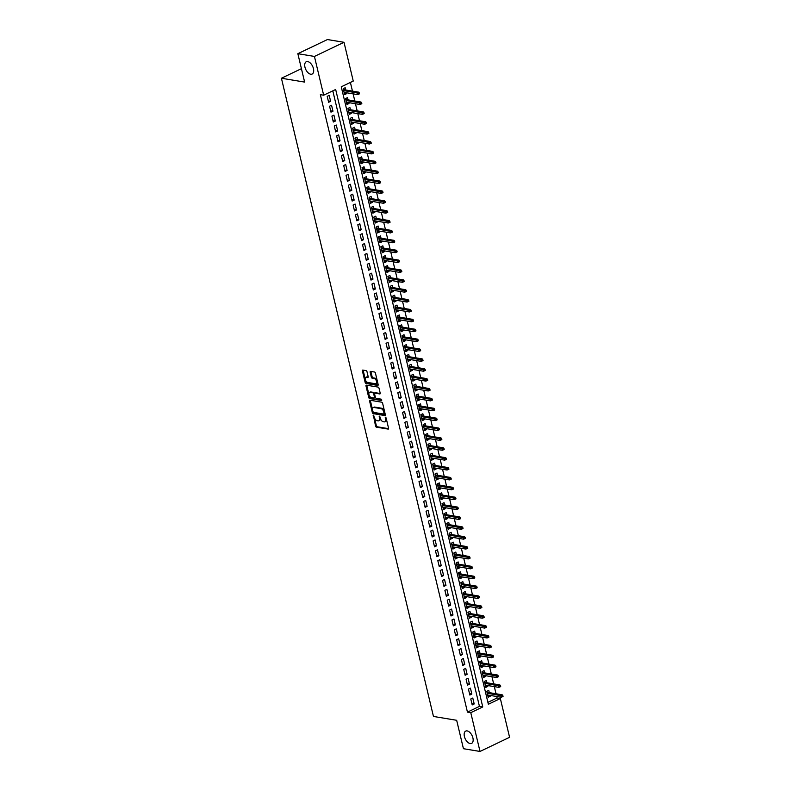 <?xml version="1.0" encoding="UTF-8"?>
<svg xmlns="http://www.w3.org/2000/svg" width="791" height="791" viewBox="0 0 791 791"><rect width="100%" height="100%" fill="white"/><g stroke="black" fill="none" stroke-linecap="round" stroke-linejoin="round"><path stroke-width="1.19" d="M373.382 415.176L375.547 426.082A1.048 0.583 -115.5 0 0 376.427 427.16L388.144 429.098A1.048 0.583 -115.5 0 0 388.559 428.238L386.107 417.935L385.336 417.203L385.514 419.121A3.342 1.859 -115.5 0 1 384.871 421.791A3.342 1.859 -115.5 0 1 384.169 421.87L383.19 421.712A3.342 1.859 -115.5 0 1 380.372 418.261L379.433 416.175L379.462 418.113A3.342 1.859 -115.5 0 1 378.82 420.782A3.342 1.859 -115.5 0 1 378.118 420.871L377.139 420.713A3.342 1.859 -115.5 0 1 374.321 417.262L373.382 415.176M310.715 74.225A6.812 3.777 -115.5 0 0 312.138 74.047A6.812 3.777 -115.5 0 0 313.098 67.433A6.812 3.777 -115.5 0 0 307.699 61.579A6.812 3.777 -115.5 0 0 306.265 61.757A6.812 3.777 -115.5 0 0 305.306 68.372A6.812 3.777 -115.5 0 0 310.715 74.225M470.17 743.56A6.812 3.777 -115.5 0 0 471.604 743.382A6.812 3.777 -115.5 0 0 472.553 736.757A6.812 3.777 -115.5 0 0 467.155 730.914A6.812 3.777 -115.5 0 0 465.721 731.082A6.812 3.777 -115.5 0 0 464.762 737.706A6.812 3.777 -115.5 0 0 470.17 743.56M366.994 371.711A1.048 0.583 -115.5 0 0 366.114 370.633L362.832 370.089A1.048 0.583 -115.5 0 0 362.407 370.949L365.135 382.389A1.048 0.583 -115.5 0 0 366.015 383.467L377.732 385.415A1.048 0.583 -115.5 0 0 378.157 384.555L375.428 373.105A1.048 0.583 -115.5 0 0 374.548 372.027L370.574 371.375A1.048 0.583 -115.5 0 0 370.158 372.235L371.325 377.129A1.048 0.583 -115.5 0 0 372.205 378.207L374.173 378.533A2.798 1.552 -115.5 0 1 376.387 380.936A2.798 1.552 -115.5 0 1 376.002 383.655A2.798 1.552 -115.5 0 1 375.409 383.724L367.696 382.449A2.798 1.552 -115.5 0 1 365.482 380.046A2.798 1.552 -115.5 0 1 365.877 377.327A2.798 1.552 -115.5 0 1 366.46 377.258L367.746 377.475A1.048 0.583 -115.5 0 0 368.161 376.605L366.994 371.711M480.008 751.45L463.437 748.701L456.664 720.294L433.458 716.448L281.418 78.24L304.624 82.086L297.851 53.689L314.432 56.438L344.006 42.299L353.251 81.078L341.257 86.802L488.354 704.267L500.347 698.542L509.582 737.311L480.008 751.45L470.774 712.671L482.757 706.946L335.661 89.482L323.667 95.207L314.432 56.438M323.667 95.207L320.355 94.663L467.451 712.127L470.774 712.671M370.02 400.246A1.048 0.583 -115.5 0 0 369.595 401.106L372.324 412.556A1.048 0.583 -115.5 0 0 373.204 413.634L384.92 415.572A1.048 0.583 -115.5 0 0 385.336 414.711L382.617 403.272A1.048 0.583 -115.5 0 0 381.727 402.194L370.02 400.246M368.725 397.478L366.006 386.028A1.048 0.583 -115.5 0 1 366.421 385.168L378.138 387.106A1.048 0.583 -115.5 0 1 379.018 388.183L380.184 393.087A1.048 0.583 -115.5 0 1 379.769 393.948L375.013 393.157A1.048 0.583 -115.5 0 0 374.598 394.017L375.369 397.27A1.048 0.583 -115.5 0 0 376.249 398.348L381.203 399.168L381.519 400.523L369.615 398.555A1.048 0.583 -115.5 0 1 368.725 397.478L369.526 397.092L366.806 385.652L366.006 386.028M346.389 92.745L346.606 93.664L344.293 93.289M345.736 90.006L345.192 87.742L343.195 88.691L344.609 94.623L346.606 93.664M348.742 102.622L348.96 103.552L346.646 103.166M348.089 99.884L347.546 97.619L345.548 98.578L346.962 104.501L348.96 103.552M351.095 112.5L351.313 113.429L348.999 113.044M350.443 109.761L349.899 107.497L347.902 108.456L349.315 114.379L351.313 113.429M353.448 122.387L353.666 123.307L351.352 122.921M352.796 119.639L352.252 117.375L350.255 118.334L351.669 124.266L353.666 123.307M355.802 132.265L356.019 133.185L353.706 132.799M355.149 129.516L354.615 127.262L352.608 128.211L354.022 134.144L356.019 133.185M358.155 142.143L358.372 143.062L356.059 142.677M357.502 139.404L356.968 137.14L354.961 138.089L356.375 144.021L358.372 143.062M360.508 152.02L360.726 152.94L358.412 152.564M359.856 149.281L359.322 147.017L357.314 147.976L358.728 153.899L360.726 152.94M362.861 161.898L363.079 162.827L360.765 162.442M362.209 159.159L361.675 156.895L359.678 157.854L361.082 163.777L363.079 162.827M365.215 171.776L365.432 172.705L363.118 172.319M364.562 169.037L364.028 166.772L362.031 167.732L363.435 173.654L365.432 172.705M367.568 181.663L367.795 182.583L365.472 182.197M366.915 178.914L366.381 176.66L364.384 177.609L365.788 183.542L367.795 182.583M369.921 191.541L370.148 192.46L367.825 192.075M369.268 188.792L368.735 186.538L366.737 187.487L368.141 193.419L370.148 192.46M372.274 201.418L372.502 202.338L370.178 201.962M371.622 198.679L371.088 196.415L369.09 197.364L370.495 203.297L372.502 202.338M374.627 211.296L374.855 212.225L372.531 211.84M373.975 208.557L373.441 206.293L371.444 207.252L372.858 213.174L374.855 212.225M376.981 221.173L377.208 222.103L374.885 221.717M376.328 218.435L375.794 216.17L373.797 217.13L375.211 223.052L377.208 222.103M379.334 231.061L379.561 231.981L377.238 231.595M378.681 228.312L378.147 226.048L376.15 227.007L377.564 232.94L379.561 231.981M381.697 240.939L381.915 241.858L379.591 241.473M381.035 238.19L380.501 235.936L378.503 236.885L379.917 242.817L381.915 241.858M384.05 250.816L384.268 251.736L381.944 251.35M383.388 248.077L382.854 245.813L380.857 246.762L382.271 252.695L384.268 251.736M386.404 260.694L386.621 261.613L384.297 261.238M385.751 257.955L385.207 255.691L383.21 256.65L384.624 262.572L386.621 261.613M388.757 270.571L388.974 271.501L386.651 271.115M388.104 267.833L387.56 265.568L385.563 266.527L386.977 272.45L388.974 271.501M391.11 280.449L391.327 281.378L389.014 280.993M390.457 277.71L389.914 275.446L387.916 276.405L389.33 282.328L391.327 281.378M393.463 290.337L393.681 291.256L391.367 290.87M392.811 287.588L392.267 285.333L390.27 286.283L391.683 292.215L393.681 291.256M395.816 300.214L396.034 301.134L393.72 300.748M395.164 297.465L394.62 295.211L392.623 296.16L394.037 302.093L396.034 301.134M398.17 310.092L398.387 311.011L396.073 310.636M397.517 307.353L396.973 305.089L394.976 306.038L396.39 311.97L398.387 311.011M400.523 319.969L400.74 320.899L398.427 320.513M399.87 317.231L399.326 314.966L397.329 315.925L398.743 321.848L400.74 320.899M402.876 329.847L403.094 330.776L400.78 330.391M402.224 327.108L401.68 324.844L399.682 325.803L401.096 331.726L403.094 330.776M405.229 339.735L405.447 340.654L403.133 340.268M404.577 336.986L404.033 334.722L402.036 335.681L403.45 341.613L405.447 340.654M407.583 349.612L407.8 350.532L405.486 350.146M406.93 346.863L406.386 344.609L404.389 345.558L405.803 351.491L407.8 350.532M409.936 359.49L410.153 360.409L407.84 360.024M409.283 356.751L408.739 354.487L406.742 355.436L408.156 361.368L410.153 360.409M412.289 369.367L412.507 370.287L410.193 369.911M411.636 366.629L411.093 364.364L409.095 365.323L410.509 371.246L412.507 370.287M414.642 379.245L414.86 380.174L412.546 379.789M413.99 376.506L413.446 374.242L411.449 375.201L412.862 381.124L414.86 380.174M416.995 389.123L417.213 390.052L414.899 389.666M416.343 386.384L415.809 384.119L413.802 385.079L415.216 391.001L417.213 390.052M419.349 399.01L419.566 399.93L417.252 399.544M418.696 396.261L418.162 394.007L416.155 394.956L417.569 400.889L419.566 399.93M421.702 408.888L421.919 409.807L419.606 409.422M421.049 406.139L420.515 403.885L418.508 404.834L419.922 410.766L421.919 409.807M424.055 418.765L424.273 419.685L421.959 419.309M423.403 416.026L422.869 413.762L420.871 414.711L422.275 420.644L424.273 419.685M426.408 428.643L426.626 429.572L424.312 429.187M425.756 425.904L425.222 423.64L423.225 424.599L424.629 430.522L426.626 429.572M428.762 438.521L428.989 439.45L426.665 439.064M428.109 435.782L427.575 433.517L425.578 434.477L426.982 440.399L428.989 439.45M431.115 448.408L431.342 449.328L429.019 448.942M430.462 445.659L429.928 443.395L427.931 444.354L429.335 450.287L431.342 449.328M433.468 458.286L433.695 459.205L431.372 458.82M432.815 455.537L432.281 453.283L430.284 454.232L431.688 460.164L433.695 459.205M435.821 468.163L436.049 469.083L433.725 468.697M435.169 465.424L434.635 463.16L432.637 464.109L434.051 470.042L436.049 469.083M438.174 478.041L438.402 478.96L436.078 478.585M437.522 475.302L436.988 473.038L434.991 473.997L436.405 479.919L438.402 478.96M440.528 487.918L440.755 488.848L438.432 488.462M439.875 485.18L439.341 482.915L437.344 483.874L438.758 489.797L440.755 488.848M442.891 497.796L443.108 498.726L440.785 498.34M442.228 495.057L441.694 492.793L439.697 493.752L441.111 499.675L443.108 498.726M445.244 507.684L445.462 508.603L443.138 508.218M444.582 504.935L444.048 502.671L442.05 503.63L443.464 509.562L445.462 508.603M447.597 517.561L447.815 518.481L445.491 518.095M446.945 514.812L446.401 512.558L444.404 513.507L445.817 519.44L447.815 518.481M449.95 527.439L450.168 528.358L447.844 527.983M449.298 524.7L448.754 522.436L446.757 523.385L448.171 529.317L450.168 528.358M452.304 537.316L452.521 538.246L450.208 537.86M451.651 534.578L451.107 532.313L449.11 533.272L450.524 539.195L452.521 538.246M454.657 547.194L454.874 548.123L452.561 547.738M454.004 544.455L453.461 542.191L451.463 543.15L452.877 549.073L454.874 548.123M457.01 557.082L457.228 558.001L454.914 557.615M456.358 554.333L455.814 552.069L453.816 553.028L455.23 558.96L457.228 558.001M459.363 566.959L459.581 567.879L457.267 567.493M458.711 564.21L458.167 561.956L456.17 562.905L457.584 568.838L459.581 567.879M461.717 576.837L461.934 577.756L459.62 577.371M461.064 574.098L460.52 571.834L458.523 572.783L459.937 578.715L461.934 577.756M464.07 586.714L464.287 587.634L461.974 587.258M463.417 583.976L462.873 581.711L460.876 582.67L462.29 588.593L464.287 587.634M466.423 596.592L466.641 597.521L464.327 597.136M465.77 593.853L465.227 591.589L463.229 592.548L464.643 598.471L466.641 597.521M468.776 606.47L468.994 607.399L466.68 607.013M468.124 603.731L467.58 601.467L465.583 602.426L466.997 608.348L468.994 607.399M471.129 616.357L471.347 617.277L469.033 616.891M470.477 613.608L469.933 611.344L467.936 612.303L469.35 618.236L471.347 617.277M473.483 626.235L473.7 627.154L471.387 626.769M472.83 623.486L472.286 621.232L470.289 622.181L471.703 628.113L473.7 627.154M475.836 636.112L476.053 637.032L473.74 636.656M475.183 633.373L474.64 631.109L472.642 632.058L474.056 637.991L476.053 637.032M478.189 645.99L478.407 646.919L476.093 646.534M477.537 643.251L477.003 640.987L474.995 641.946L476.409 647.869L478.407 646.919M480.542 655.868L480.76 656.797L478.446 656.411M479.89 653.129L479.356 650.864L477.349 651.824L478.763 657.746L480.76 656.797M482.896 665.755L483.113 666.675L480.799 666.289M482.243 663.006L481.709 660.742L479.702 661.701L481.116 667.634L483.113 666.675M485.249 675.633L485.466 676.552L483.153 676.167M484.596 672.884L484.062 670.63L482.065 671.579L483.469 677.511L485.466 676.552M487.602 685.51L487.82 686.43L485.506 686.044M486.949 682.771L486.416 680.507L484.418 681.456L485.822 687.389L487.82 686.43M470.783 698.977L472.187 704.91L474.195 703.95L472.781 698.028L470.783 698.977M468.43 689.099L469.834 695.032L471.841 694.073L470.427 688.15L468.43 689.099M466.077 679.222L467.481 685.144L469.488 684.195L468.074 678.263L466.077 679.222M463.724 669.344L465.128 675.267L467.125 674.318L465.721 668.385L463.724 669.344M461.371 659.467L462.775 665.389L464.772 664.44L463.368 658.508L461.371 659.467M459.007 649.579L460.421 655.512L462.419 654.553L461.015 648.63L459.007 649.579M456.654 639.701L458.068 645.634L460.065 644.675L458.661 638.752L456.654 639.701M454.301 629.824L455.715 635.756L457.712 634.797L456.308 628.865L454.301 629.824M451.948 619.946L453.362 625.869L455.359 624.92L453.945 618.987L451.948 619.946M449.595 610.069L451.008 615.991L453.006 615.042L451.592 609.11L449.595 610.069M447.241 600.191L448.655 606.114L450.652 605.155L449.239 599.232L447.241 600.191M444.888 590.304L446.302 596.236L448.299 595.277L446.885 589.354L444.888 590.304M442.535 580.426L443.949 586.358L445.946 585.399L444.532 579.477L442.535 580.426M440.182 570.548L441.596 576.481L443.593 575.522L442.179 569.589L440.182 570.548M437.828 560.671L439.242 566.593L441.24 565.644L439.826 559.712L437.828 560.671M435.475 550.793L436.889 556.716L438.886 555.766L437.472 549.834L435.475 550.793M433.122 540.906L434.536 546.838L436.533 545.879L435.119 539.956L433.122 540.906M430.769 531.028L432.183 536.96L434.18 536.001L432.766 530.079L430.769 531.028M428.415 521.15L429.829 527.083L431.827 526.124L430.413 520.191L428.415 521.15M426.062 511.273L427.476 517.195L429.473 516.246L428.06 510.314L426.062 511.273M423.709 501.395L425.123 507.318L427.12 506.369L425.706 500.436L423.709 501.395M421.356 491.518L422.77 497.44L424.767 496.481L423.353 490.558L421.356 491.518M419.003 481.63L420.416 487.563L422.414 486.603L421 480.681L419.003 481.63M416.649 471.752L418.063 477.685L420.061 476.726L418.647 470.803L416.649 471.752M414.296 461.875L415.71 467.807L417.707 466.848L416.293 460.916L414.296 461.875M411.943 451.997L413.357 457.92L415.354 456.971L413.94 451.038L411.943 451.997M409.59 442.12L410.994 448.042L413.001 447.093L411.587 441.16L409.59 442.12M407.236 432.232L408.64 438.165L410.648 437.205L409.234 431.283L407.236 432.232M404.883 422.354L406.287 428.287L408.294 427.328L406.881 421.405L404.883 422.354M402.53 412.477L403.934 418.409L405.931 417.45L404.527 411.518L402.53 412.477M400.177 402.599L401.581 408.522L403.578 407.573L402.174 401.64L400.177 402.599M397.814 392.722L399.228 398.644L401.225 397.695L399.821 391.763L397.814 392.722M395.46 382.844L396.874 388.767L398.872 387.808L397.468 381.885L395.46 382.844M393.107 372.957L394.521 378.889L396.518 377.93L395.114 372.007L393.107 372.957M390.754 363.079L392.168 369.011L394.165 368.052L392.751 362.13L390.754 363.079M388.401 353.201L389.815 359.134L391.812 358.175L390.398 352.242L388.401 353.201M386.048 343.324L387.461 349.246L389.459 348.297L388.045 342.365L386.048 343.324M383.694 333.446L385.108 339.369L387.106 338.419L385.692 332.487L383.694 333.446M381.341 323.559L382.755 329.491L384.752 328.532L383.338 322.609L381.341 323.559M378.988 313.681L380.402 319.613L382.399 318.654L380.985 312.732L378.988 313.681M376.635 303.803L378.049 309.736L380.046 308.777L378.632 302.844L376.635 303.803M374.281 293.926L375.695 299.848L377.693 298.899L376.279 292.967L374.281 293.926M371.928 284.048L373.342 289.971L375.339 289.022L373.925 283.089L371.928 284.048M369.575 274.17L370.989 280.093L372.986 279.134L371.572 273.211L369.575 274.17M367.222 264.283L368.636 270.215L370.633 269.256L369.219 263.334L367.222 264.283M364.869 254.405L366.282 260.338L368.28 259.379L366.866 253.456L364.869 254.405M362.515 244.528L363.929 250.46L365.926 249.501L364.513 243.569L362.515 244.528M360.162 234.65L361.576 240.573L363.573 239.624L362.159 233.691L360.162 234.65M357.809 224.773L359.223 230.695L361.22 229.746L359.806 223.813L357.809 224.773M355.456 214.885L356.87 220.818L358.867 219.858L357.453 213.936L355.456 214.885M353.102 205.007L354.516 210.94L356.514 209.981L355.1 204.058L353.102 205.007M350.749 195.13L352.163 201.062L354.16 200.103L352.746 194.171L350.749 195.13M348.396 185.252L349.8 191.175L351.807 190.226L350.393 184.293L348.396 185.252M346.043 175.375L347.447 181.297L349.454 180.348L348.04 174.416L346.043 175.375M343.69 165.497L345.094 171.42L347.101 170.46L345.687 164.538L343.69 165.497M341.336 155.609L342.74 161.542L344.738 160.583L343.334 154.66L341.336 155.609M338.983 145.732L340.387 151.664L342.384 150.705L340.98 144.783L338.983 145.732M336.62 135.854L338.034 141.787L340.031 140.828L338.627 134.895L336.62 135.854M334.267 125.977L335.681 131.899L337.678 130.95L336.274 125.018L334.267 125.977M331.913 116.099L333.327 122.022L335.325 121.072L333.921 115.14L331.913 116.099M329.56 106.212L330.974 112.144L332.971 111.185L331.558 105.262L329.56 106.212M467.451 712.127L479.445 706.393L332.803 90.846M330.618 101.307L329.204 95.385L327.207 96.334L328.621 102.266L330.618 101.307L328.305 100.922M487.899 702.349L497.035 697.988L496.679 696.505M496.026 693.756L494.326 686.628M493.673 683.879L491.972 676.74M491.32 674.001L489.619 666.862M488.967 664.124L487.266 656.985M486.613 654.246L484.913 647.107M484.26 644.358L482.559 637.23M481.907 634.481L480.206 627.352M479.554 624.603L477.853 617.464M477.2 614.726L475.5 607.587M474.847 604.848L473.147 597.709M472.494 594.97L470.793 587.832M470.131 585.083L468.44 577.954M467.778 575.205L466.077 568.067M465.424 565.328L463.724 558.189M463.071 555.45L461.371 548.311M460.718 545.572L459.017 538.434M458.365 535.685L456.664 528.556M456.012 525.807L454.311 518.678M453.658 515.93L451.958 508.791M451.305 506.052L449.604 498.913M448.952 496.175L447.251 489.036M446.599 486.297L444.898 479.158M444.245 476.409L442.545 469.281M441.892 466.532L440.192 459.393M439.539 456.654L437.838 449.515M437.186 446.777L435.485 439.638M434.832 436.899L433.132 429.76M432.479 427.011L430.779 419.883M430.126 417.134L428.425 410.005M427.773 407.256L426.072 400.117M425.42 397.379L423.719 390.24M423.066 387.501L421.366 380.362M420.713 377.623L419.012 370.485M418.36 367.736L416.659 360.607M416.007 357.858L414.306 350.72M413.653 347.981L411.953 340.842M411.3 338.103L409.6 330.964M408.937 328.225L407.246 321.087M406.584 318.338L404.883 311.209M404.231 308.46L402.53 301.331M401.877 298.583L400.177 291.444M399.524 288.705L397.824 281.566M397.171 278.827L395.47 271.689M394.818 268.95L393.117 261.811M392.465 259.062L390.764 251.934M390.111 249.185L388.411 242.046M387.758 239.307L386.057 232.168M385.405 229.43L383.704 222.291M383.052 219.552L381.351 212.413M380.698 209.664L378.998 202.536M378.345 199.787L376.645 192.658M375.992 189.909L374.291 182.77M373.639 180.032L371.938 172.893M371.286 170.154L369.585 163.015M368.932 160.276L367.232 153.138M366.579 150.389L364.878 143.26M364.226 140.511L362.525 133.372M361.873 130.634L360.172 123.495M359.519 120.756L357.819 113.617M357.166 110.878L355.466 103.74M354.813 100.991L353.112 93.862M352.46 91.113L350.393 82.442M489.303 692.649L488.769 690.385L486.772 691.344L488.176 697.267L490.183 696.307L489.955 695.388M301.43 68.679L281.418 78.24M297.851 53.689L327.434 39.55L344.006 42.299M497.035 697.988L500.347 698.542M479.445 706.393L482.757 706.946M490.183 696.307L487.859 695.932M474.195 703.95L471.871 703.565M471.841 694.073L469.518 693.687M469.488 684.195L467.165 683.81M467.125 674.318L464.811 673.932M464.772 664.44L462.458 664.054M462.419 654.553L460.105 654.177M460.065 644.675L457.752 644.289M457.712 634.797L455.398 634.412M455.359 624.92L453.045 624.534M453.006 615.042L450.692 614.656M450.652 605.155L448.339 604.779M448.299 595.277L445.986 594.891M445.946 585.399L443.632 585.014M443.593 575.522L441.279 575.136M441.24 565.644L438.926 565.258M438.886 555.766L436.573 555.381M436.533 545.879L434.219 545.503M434.18 536.001L431.866 535.616M431.827 526.124L429.513 525.738M429.473 516.246L427.15 515.861M427.12 506.369L424.797 505.983M424.767 496.481L422.443 496.105M422.414 486.603L420.09 486.218M420.061 476.726L417.737 476.34M417.707 466.848L415.384 466.463M415.354 456.971L413.031 456.585M413.001 447.093L410.677 446.707M410.648 437.205L408.324 436.83M408.294 427.328L405.971 426.942M405.931 417.45L403.618 417.065M403.578 407.573L401.264 407.187M401.225 397.695L398.911 397.309M398.872 387.808L396.558 387.432M396.518 377.93L394.205 377.544M394.165 368.052L391.852 367.667M391.812 358.175L389.498 357.789M389.459 348.297L387.145 347.911M387.106 338.419L384.792 338.034M384.752 328.532L382.439 328.156M382.399 318.654L380.085 318.269M380.046 308.777L377.732 308.391M377.693 298.899L375.379 298.514M375.339 289.022L373.026 288.636M372.986 279.134L370.672 278.758M370.633 269.256L368.319 268.871M368.28 259.379L365.956 258.993M365.926 249.501L363.603 249.116M363.573 239.624L361.25 239.238M361.22 229.746L358.896 229.36M358.867 219.858L356.543 219.483M356.514 209.981L354.19 209.595M354.16 200.103L351.837 199.718M351.807 190.226L349.484 189.84M349.454 180.348L347.13 179.962M347.101 170.46L344.777 170.085M344.738 160.583L342.424 160.197M342.384 150.705L340.071 150.32M340.031 140.828L337.717 140.442M337.678 130.95L335.364 130.564M335.325 121.072L333.011 120.687M332.971 111.185L330.658 110.809M378.82 420.782L379.621 420.407A3.342 1.859 -115.5 0 0 380.333 418.113M384.871 421.791L385.672 421.405A3.342 1.859 -115.5 0 0 386.384 419.111M374.43 417.648L376.348 425.696A1.048 0.583 -115.5 0 0 377.228 426.774L388.599 428.663M373.036 411.814L373.125 412.17A1.048 0.583 -115.5 0 0 374.005 413.248L385.375 415.137M370.356 400.305A1.048 0.583 -115.5 0 0 370.396 400.73L372.571 409.857M372.976 411.636L373.599 412.388L383.882 414.098L383.843 412.081A3.342 1.859 -115.5 0 0 381.015 408.64L373.985 407.474A3.342 1.859 -115.5 0 0 373.283 407.553A3.342 1.859 -115.5 0 0 372.64 410.232L372.976 411.636M384.149 413.97L384.999 413.288M384.535 411.32A3.342 1.859 -115.5 0 0 381.816 408.255L381.015 408.64M373.283 407.553L374.084 407.177A3.342 1.859 -115.5 0 1 374.786 407.088L381.816 408.255M380.224 393.503L375.814 392.781A1.048 0.583 -115.5 0 0 375.438 392.959M381.835 400.058L369.615 398.555M370.089 392.346A2.798 1.552 -115.5 0 0 369.496 392.415A2.798 1.552 -115.5 0 0 369.11 395.134A2.798 1.552 -115.5 0 0 371.325 397.527L374.034 397.982A1.048 0.583 -115.5 0 0 374.459 397.122L373.688 393.869A1.048 0.583 -115.5 0 0 372.798 392.791L370.089 392.346L370.88 391.96A2.798 1.552 -115.5 0 0 370.297 392.029L369.496 392.415M374.835 397.596A1.048 0.583 -115.5 0 0 375.29 396.944M370.88 391.96L373.599 392.415A1.048 0.583 -115.5 0 1 374.479 393.483L374.558 393.809M369.526 397.092A1.048 0.583 -115.5 0 0 370.406 398.17M365.877 377.327L366.668 376.951A2.798 1.552 -115.5 0 1 367.261 376.872L368.201 377.03M376.002 383.655L376.793 383.269A2.798 1.552 -115.5 0 0 377.396 381.381M377.238 380.689A2.798 1.552 -115.5 0 0 374.974 378.157L374.173 378.533M370.92 371.434A1.048 0.583 -115.5 0 0 370.959 371.849L372.126 376.753A1.048 0.583 -115.5 0 0 373.006 377.831L374.974 378.157M365.432 379.917L365.936 382.013A1.048 0.583 -115.5 0 0 366.816 383.091L378.187 384.97M363.178 370.148A1.048 0.583 -115.5 0 0 363.207 370.574L365.274 379.215M502.245 696.841L503.046 696.456L502.809 695.467L502.008 695.853L502.245 696.841L501.158 697.247L500.733 695.467L502.176 694.785L486.989 692.263M502.008 695.853L487.216 693.223M501.158 697.247L487.642 695.002M502.176 694.785L502.809 695.467M499.892 686.964L500.693 686.578L500.456 685.589L499.655 685.975L499.892 686.964L498.805 687.369L498.379 685.589L499.823 684.897L484.636 682.386M499.655 685.975L484.863 683.345M498.805 687.369L485.288 685.125M499.823 684.897L500.456 685.589M497.539 677.086L498.34 676.701L498.103 675.712L497.302 676.097L497.539 677.086L496.451 677.492L496.026 675.712L497.47 675.02L482.283 672.508M497.302 676.097L482.51 673.467M496.451 677.492L482.935 675.247M497.47 675.02L498.103 675.712M495.186 667.199L495.987 666.823L495.749 665.834L494.948 666.21L495.186 667.199L494.098 667.604L493.673 665.834L495.117 665.142L479.929 662.621M494.948 666.21L480.157 663.59M494.098 667.604L480.582 665.369M495.117 665.142L495.749 665.834M492.833 657.321L493.633 656.945L493.396 655.957L492.595 656.332L492.833 657.321L491.745 657.726L491.32 655.947L492.763 655.264L477.576 652.743M492.595 656.332L477.804 653.712M491.745 657.726L478.229 655.492M492.763 655.264L493.396 655.957M490.479 647.443L491.28 647.058L491.043 646.069L490.242 646.455L490.479 647.443L489.392 647.849L488.967 646.069L490.41 645.387L475.223 642.865M490.242 646.455L475.45 643.834M489.392 647.849L475.875 645.604M490.41 645.387L491.043 646.069M488.126 637.566L488.927 637.18L488.69 636.191L487.889 636.577L488.126 637.566L487.038 637.971L486.613 636.191L488.057 635.499L472.87 632.988M487.889 636.577L473.097 633.947M487.038 637.971L473.522 635.727M488.057 635.499L488.69 636.191M485.773 627.688L486.574 627.303L486.336 626.314L485.536 626.699L485.773 627.688L484.685 628.094L484.26 626.314L485.704 625.622L470.516 623.11M485.536 626.699L470.744 624.069M484.685 628.094L471.169 625.849M485.704 625.622L486.336 626.314M483.42 617.801L484.221 617.425L483.983 616.436L483.182 616.822L483.42 617.801L482.332 618.206L481.907 616.436L483.35 615.744L468.163 613.223M483.182 616.822L468.391 614.192M482.332 618.206L468.816 615.971M483.35 615.744L483.983 616.436M481.066 607.923L481.867 607.547L481.63 606.559L480.829 606.934L481.066 607.923L479.979 608.328L479.554 606.549L480.997 605.866L465.8 603.345M480.829 606.934L466.037 604.314M479.979 608.328L466.463 606.094M480.997 605.866L481.63 606.559M478.713 598.045L479.514 597.66L479.277 596.681L478.476 597.057L478.713 598.045L477.626 598.451L477.2 596.671L478.644 595.989L463.447 593.468M478.476 597.057L463.684 594.437M477.626 598.451L464.109 596.206M478.644 595.989L479.277 596.681M476.36 588.168L477.161 587.782L476.924 586.793L476.123 587.179L476.36 588.168L475.272 588.573L474.847 586.793L476.291 586.111L461.094 583.59M476.123 587.179L461.331 584.549M475.272 588.573L461.746 586.329M476.291 586.111L476.924 586.793M474.007 578.29L474.808 577.905L474.57 576.916L473.769 577.301L474.007 578.29L472.919 578.696L472.494 576.916L473.938 576.224L458.74 573.712M473.769 577.301L458.978 574.671M472.919 578.696L459.393 576.451M473.938 576.224L474.57 576.916M471.654 568.413L472.454 568.027L472.217 567.038L471.416 567.424L471.654 568.413L470.566 568.818L470.141 567.038L471.574 566.346L456.387 563.835M471.416 567.424L456.625 564.794M470.566 568.818L457.04 566.574M471.574 566.346L472.217 567.038M469.3 558.525L470.101 558.149L469.864 557.161L469.063 557.536L469.3 558.525L468.213 558.93L467.788 557.161L469.221 556.468L454.034 553.947M469.063 557.536L454.271 554.916M468.213 558.93L454.687 556.696M469.221 556.468L469.864 557.161M466.947 548.647L467.748 548.272L467.511 547.283L466.71 547.659L466.947 548.647L465.859 549.053L465.434 547.273L466.868 546.591L451.681 544.07M466.71 547.659L451.908 545.039M465.859 549.053L452.333 546.818M466.868 546.591L467.511 547.283M464.594 538.77L465.395 538.384L465.157 537.396L464.357 537.781L464.594 538.77L463.506 539.175L463.081 537.396L464.515 536.713L449.328 534.192M464.357 537.781L449.555 535.161M463.506 539.175L449.98 536.931M464.515 536.713L465.157 537.396M462.241 528.892L463.032 528.507L462.804 527.518L462.003 527.904L462.241 528.892L461.153 529.298L460.728 527.518L462.162 526.826L446.974 524.314M462.003 527.904L447.202 525.273M461.153 529.298L447.627 527.053M462.162 526.826L462.804 527.518M459.887 519.015L460.678 518.629L460.451 517.64L459.65 518.026L459.887 519.015L458.8 519.42L458.375 517.64L459.808 516.948L444.621 514.437M459.65 518.026L444.849 515.396M458.8 519.42L445.274 517.176M459.808 516.948L460.451 517.64M457.534 509.127L458.325 508.751L458.098 507.763L457.297 508.148L457.534 509.127L456.447 509.533L456.021 507.763L457.455 507.071L442.268 504.549M457.297 508.148L442.495 505.518M456.447 509.533L442.92 507.298M457.455 507.071L458.098 507.763M455.181 499.25L455.972 498.874L455.745 497.885L454.944 498.261L455.181 499.25L454.093 499.655L453.668 497.875L455.102 497.193L439.915 494.672M454.944 498.261L440.142 495.641M454.093 499.655L440.567 497.42M455.102 497.193L455.745 497.885M452.818 489.372L453.619 488.986L453.391 488.007L452.59 488.383L452.818 489.372L451.73 489.777L451.315 487.998L452.749 487.315L437.561 484.794M452.59 488.383L437.789 485.763M451.73 489.777L438.214 487.533M452.749 487.315L453.391 488.007M450.465 479.494L451.265 479.109L451.028 478.12L450.237 478.506L450.465 479.494L449.377 479.9L448.962 478.12L450.395 477.438L435.208 474.916M450.237 478.506L435.436 475.875M449.377 479.9L435.861 477.655M450.395 477.438L451.028 478.12M448.111 469.617L448.912 469.231L448.675 468.242L447.884 468.628L448.111 469.617L447.024 470.022L446.608 468.242L448.042 467.55L432.855 465.039M447.884 468.628L433.082 465.998M447.024 470.022L433.508 467.778M448.042 467.55L448.675 468.242M445.758 459.739L446.559 459.353L446.322 458.365L445.531 458.75L445.758 459.739L444.671 460.144L444.255 458.365L445.689 457.673L430.502 455.161M445.531 458.75L430.729 456.12M444.671 460.144L431.154 457.9M445.689 457.673L446.322 458.365M443.405 449.852L444.206 449.476L443.969 448.487L443.178 448.863L443.405 449.852L442.317 450.257L441.892 448.487L443.336 447.795L428.149 445.274M443.178 448.863L428.376 446.243M442.317 450.257L428.801 448.022M443.336 447.795L443.969 448.487M441.052 439.974L441.853 439.598L441.615 438.61L440.814 438.985L441.052 439.974L439.964 440.379L439.539 438.6L440.983 437.917L425.795 435.396M440.814 438.985L426.023 436.365M439.964 440.379L426.448 438.145M440.983 437.917L441.615 438.61M438.698 430.096L439.499 429.711L439.262 428.722L438.461 429.108L438.698 430.096L437.611 430.502L437.186 428.722L438.629 428.04L423.442 425.518M438.461 429.108L423.669 426.487M437.611 430.502L424.095 428.257M438.629 428.04L439.262 428.722M436.345 420.219L437.146 419.833L436.909 418.844L436.108 419.23L436.345 420.219L435.258 420.624L434.832 418.844L436.276 418.152L421.089 415.641M436.108 419.23L421.316 416.6M435.258 420.624L421.741 418.38M436.276 418.152L436.909 418.844M433.992 410.341L434.793 409.956L434.556 408.967L433.755 409.352L433.992 410.341L432.904 410.747L432.479 408.967L433.923 408.275L418.736 405.763M433.755 409.352L418.963 406.722M432.904 410.747L419.388 408.502M433.923 408.275L434.556 408.967M431.639 400.454L432.44 400.078L432.202 399.089L431.402 399.475L431.639 400.454L430.551 400.859L430.126 399.089L431.57 398.397L416.382 395.876M431.402 399.475L416.61 396.845M430.551 400.859L417.035 398.624M431.57 398.397L432.202 399.089M429.286 390.576L430.086 390.2L429.849 389.212L429.048 389.587L429.286 390.576L428.198 390.981L427.773 389.202L429.216 388.519L414.029 385.998M429.048 389.587L414.257 386.967M428.198 390.981L414.682 388.747M429.216 388.519L429.849 389.212M426.932 380.698L427.733 380.313L427.496 379.334L426.695 379.71L426.932 380.698L425.845 381.104L425.42 379.324L426.863 378.642L411.676 376.12M426.695 379.71L411.903 377.089M425.845 381.104L412.329 378.859M426.863 378.642L427.496 379.334M424.579 370.821L425.38 370.435L425.143 369.446L424.342 369.832L424.579 370.821L423.492 371.226L423.066 369.446L424.51 368.764L409.323 366.243M424.342 369.832L409.55 367.202M423.492 371.226L409.975 368.982M424.51 368.764L425.143 369.446M422.226 360.943L423.027 360.558L422.79 359.569L421.989 359.954L422.226 360.943L421.138 361.349L420.713 359.569L422.157 358.877L406.97 356.365M421.989 359.954L407.197 357.324M421.138 361.349L407.622 359.104M422.157 358.877L422.79 359.569M419.873 351.066L420.674 350.68L420.436 349.691L419.635 350.077L419.873 351.066L418.785 351.471L418.36 349.691L419.803 348.999L404.606 346.488M419.635 350.077L404.844 347.447M418.785 351.471L405.269 349.226M419.803 348.999L420.436 349.691M417.519 341.178L418.32 340.802L418.083 339.814L417.282 340.189L417.519 341.178L416.432 341.583L416.007 339.814L417.45 339.121L402.253 336.6M417.282 340.189L402.49 337.569M416.432 341.583L402.916 339.349M417.45 339.121L418.083 339.814M415.166 331.3L415.967 330.925L415.73 329.936L414.929 330.312L415.166 331.3L414.079 331.706L413.653 329.926L415.097 329.244L399.9 326.723M414.929 330.312L400.137 327.692M414.079 331.706L400.553 329.471M415.097 329.244L415.73 329.936M412.813 321.423L413.614 321.037L413.377 320.048L412.576 320.434L412.813 321.423L411.725 321.828L411.3 320.048L412.744 319.366L397.547 316.845M412.576 320.434L397.784 317.814M411.725 321.828L398.199 319.584M412.744 319.366L413.377 320.048M410.46 311.545L411.261 311.16L411.023 310.171L410.222 310.556L410.46 311.545L409.372 311.951L408.947 310.171L410.381 309.479L395.193 306.967M410.222 310.556L395.431 307.926M409.372 311.951L395.846 309.706M410.381 309.479L411.023 310.171M408.107 301.668L408.907 301.282L408.67 300.293L407.869 300.679L408.107 301.668L407.019 302.073L406.594 300.293L408.027 299.601L392.84 297.09M407.869 300.679L393.078 298.049M407.019 302.073L393.493 299.829M408.027 299.601L408.67 300.293M405.753 291.78L406.554 291.404L406.317 290.416L405.516 290.801L405.753 291.78L404.666 292.186L404.241 290.416L405.674 289.724L390.487 287.202M405.516 290.801L390.714 288.171M404.666 292.186L391.14 289.951M405.674 289.724L406.317 290.416M403.4 281.903L404.201 281.527L403.964 280.538L403.163 280.914L403.4 281.903L402.312 282.308L401.887 280.528L403.321 279.846L388.134 277.325M403.163 280.914L388.361 278.294M402.312 282.308L388.786 280.073M403.321 279.846L403.964 280.538M401.047 272.025L401.838 271.639L401.61 270.66L400.81 271.036L401.047 272.025L399.959 272.43L399.534 270.651L400.968 269.968L385.781 267.447M400.81 271.036L386.008 268.416M399.959 272.43L386.433 270.186M400.968 269.968L401.61 270.66M398.694 262.147L399.485 261.762L399.257 260.773L398.456 261.159L398.694 262.147L397.606 262.553L397.181 260.773L398.615 260.091L383.427 257.569M398.456 261.159L383.655 258.528M397.606 262.553L384.08 260.308M398.615 260.091L399.257 260.773M396.34 252.27L397.131 251.884L396.904 250.895L396.103 251.281L396.34 252.27L395.253 252.675L394.828 250.895L396.261 250.203L381.074 247.692M396.103 251.281L381.302 248.651M395.253 252.675L381.727 250.431M396.261 250.203L396.904 250.895M393.987 242.392L394.778 242.006L394.551 241.018L393.75 241.403L393.987 242.392L392.9 242.797L392.474 241.018L393.908 240.326L378.721 237.814M393.75 241.403L378.948 238.773M392.9 242.797L379.373 240.553M393.908 240.326L394.551 241.018M391.624 232.505L392.425 232.129L392.198 231.14L391.397 231.516L391.624 232.505L390.536 232.91L390.121 231.14L391.555 230.448L376.368 227.927M391.397 231.516L376.595 228.896M390.536 232.91L377.02 230.675M391.555 230.448L392.198 231.14M389.271 222.627L390.072 222.251L389.834 221.262L389.043 221.638L389.271 222.627L388.183 223.032L387.768 221.253L389.202 220.57L374.014 218.049M389.043 221.638L374.242 219.018M388.183 223.032L374.667 220.798M389.202 220.57L389.834 221.262M386.918 212.749L387.719 212.364L387.481 211.375L386.69 211.761L386.918 212.749L385.83 213.155L385.415 211.375L386.848 210.693L371.661 208.171M386.69 211.761L371.889 209.14M385.83 213.155L372.314 210.91M386.848 210.693L387.481 211.375M384.564 202.872L385.365 202.486L385.128 201.497L384.337 201.883L384.564 202.872L383.477 203.277L383.062 201.497L384.495 200.805L369.308 198.294M384.337 201.883L369.535 199.253M383.477 203.277L369.961 201.033M384.495 200.805L385.128 201.497M382.211 192.994L383.012 192.609L382.775 191.62L381.984 192.005L382.211 192.994L381.124 193.399L380.698 191.62L382.142 190.928L366.955 188.416M381.984 192.005L367.182 189.375M381.124 193.399L367.607 191.155M382.142 190.928L382.775 191.62M379.858 183.107L380.659 182.731L380.422 181.742L379.621 182.128L379.858 183.107L378.77 183.512L378.345 181.742L379.789 181.05L364.602 178.529M379.621 182.128L364.829 179.498M378.77 183.512L365.254 181.277M379.789 181.05L380.422 181.742M377.505 173.229L378.306 172.853L378.068 171.865L377.267 172.24L377.505 173.229L376.417 173.634L375.992 171.855L377.436 171.172L362.248 168.651M377.267 172.24L362.476 169.62M376.417 173.634L362.901 171.4M377.436 171.172L378.068 171.865M375.152 163.351L375.952 162.966L375.715 161.987L374.914 162.363L375.152 163.351L374.064 163.757L373.639 161.977L375.082 161.295L359.895 158.773M374.914 162.363L360.123 159.742M374.064 163.757L360.548 161.512M375.082 161.295L375.715 161.987M372.798 153.474L373.599 153.088L373.362 152.099L372.561 152.485L372.798 153.474L371.711 153.879L371.286 152.099L372.729 151.417L357.542 148.896M372.561 152.485L357.769 149.855M371.711 153.879L358.194 151.635M372.729 151.417L373.362 152.099M370.445 143.596L371.246 143.211L371.009 142.222L370.208 142.607L370.445 143.596L369.357 144.002L368.932 142.222L370.376 141.53L355.189 139.018M370.208 142.607L355.416 139.977M369.357 144.002L355.841 141.757M370.376 141.53L371.009 142.222M368.092 133.719L368.893 133.333L368.655 132.344L367.855 132.73L368.092 133.719L367.004 134.124L366.579 132.344L368.023 131.652L352.835 129.141M367.855 132.73L353.063 130.1M367.004 134.124L353.488 131.879M368.023 131.652L368.655 132.344M365.739 123.831L366.54 123.455L366.302 122.467L365.501 122.842L365.739 123.831L364.651 124.236L364.226 122.467L365.669 121.774L350.482 119.253M365.501 122.842L350.71 120.222M364.651 124.236L351.135 122.002M365.669 121.774L366.302 122.467M363.385 113.953L364.186 113.578L363.949 112.589L363.148 112.965L363.385 113.953L362.298 114.359L361.873 112.579L363.316 111.897L348.129 109.376M363.148 112.965L348.356 110.344M362.298 114.359L348.782 112.124M363.316 111.897L363.949 112.589M361.032 104.076L361.833 103.69L361.596 102.701L360.795 103.087L361.032 104.076L359.945 104.481L359.519 102.701L360.963 102.019L345.776 99.498M360.795 103.087L346.003 100.467M359.945 104.481L346.428 102.237M360.963 102.019L361.596 102.701M358.679 94.198L359.48 93.813L359.243 92.824L358.442 93.209L358.679 94.198L357.591 94.604L357.166 92.824L358.61 92.132L343.413 89.62M358.442 93.209L343.65 90.579M357.591 94.604L344.075 92.359M358.61 92.132L359.243 92.824M373.777 415.453L373.085 415.779M385.879 417.46L385.197 417.786M379.828 416.452L379.146 416.778M380.244 417.737L379.462 418.113M386.295 418.746L385.514 419.121M377.228 426.774L376.427 427.16M376.348 425.696L375.547 426.082M374.005 413.248L373.204 413.634M373.125 412.17L372.324 412.556M370.396 400.73L369.595 401.106M384.96 413.12L384.169 413.495M384.624 411.706L383.843 412.081M374.786 407.088L373.985 407.474M375.814 392.781L375.013 393.157M375.241 396.746L374.459 397.122M374.479 393.483L373.688 393.869M373.599 392.415L372.798 392.791M367.261 376.872L366.46 377.258M373.006 377.831L372.205 378.207M372.126 376.753L371.325 377.129M370.959 371.849L370.158 372.235M366.816 383.091L366.015 383.467M365.936 382.013L365.135 382.389M363.207 370.574L362.407 370.949M384.831 413.693L384.03 414.079M375.596 392.801L374.796 393.186M375.063 397.576L374.262 397.952"/></g></svg>
